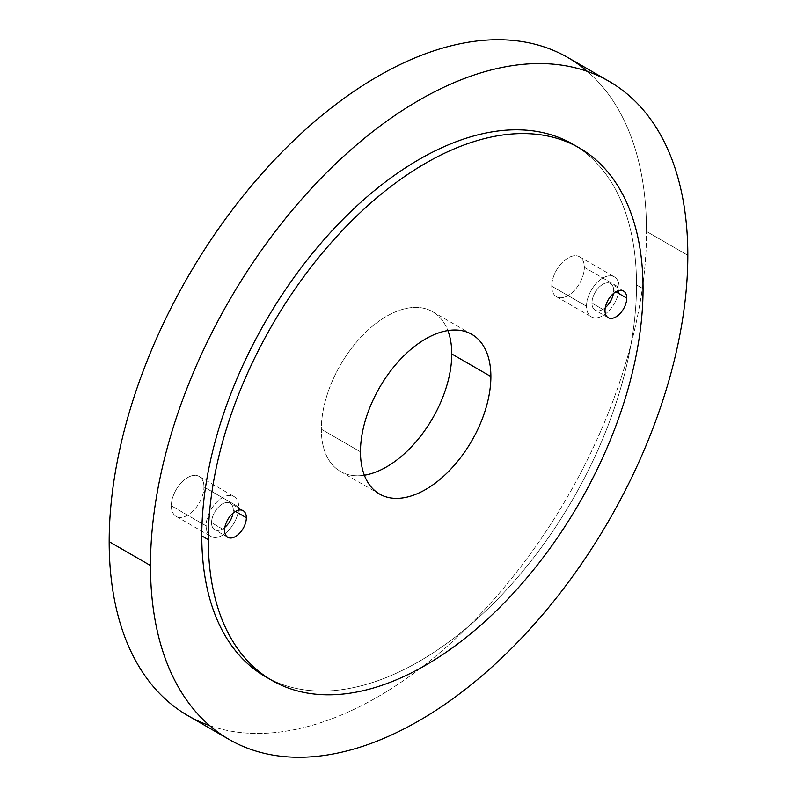 <?xml version="1.0" encoding="UTF-8"?>
<svg xmlns="http://www.w3.org/2000/svg" width="797" height="797" viewBox="0 0 797 797"><rect width="100%" height="100%" fill="white"/><g stroke="black" fill="none" stroke-linecap="round" stroke-linejoin="round"><path stroke-width="0.6" stroke-dasharray="3.98 2.99" d="M587.349 71.391A379.96 219.374 -60 0 1 646.526 231.459A379.96 219.374 -60 0 1 494.02 599.244A379.96 219.374 -60 0 1 209.651 725.609M551.743 286.183A23.053 13.31 120 0 0 568.052 295.587A23.053 13.31 120 0 0 584.35 267.354A23.053 13.31 120 0 0 568.052 257.939A23.053 13.31 120 0 0 551.743 286.183A23.053 13.31 -60 0 1 561.815 262.98A23.053 13.31 -60 0 1 579.578 256.803A23.053 13.31 -60 0 1 584.35 267.354L619.13 287.438A23.053 13.31 -60 0 1 602.831 315.672A23.053 13.31 -60 0 1 586.532 306.257A23.053 13.31 -60 0 1 602.831 278.023A23.053 13.31 -60 0 1 619.13 287.438A23.053 13.31 120 0 0 614.357 276.878A23.053 13.31 120 0 0 596.594 283.055A23.053 13.31 120 0 0 586.532 306.257L551.743 286.183L586.532 306.257A23.053 13.31 120 0 0 591.304 316.817A23.053 13.31 120 0 0 609.067 310.641A23.053 13.31 120 0 0 619.13 287.438L584.35 267.354A23.053 13.31 -60 0 1 574.288 290.556A23.053 13.31 -60 0 1 556.525 296.733A23.053 13.31 -60 0 1 551.743 286.183M171.345 505.806A23.053 13.31 120 0 0 187.644 515.211A23.053 13.31 120 0 0 203.952 486.977A23.053 13.31 120 0 0 187.644 477.562A23.053 13.31 120 0 0 171.345 505.806L206.124 525.881A23.053 13.31 -60 0 1 222.433 497.647A23.053 13.31 -60 0 1 238.731 507.061A23.053 13.31 -60 0 1 222.433 535.295A23.053 13.31 -60 0 1 206.124 525.881A23.053 13.31 120 0 0 210.896 536.441A23.053 13.31 120 0 0 228.669 530.264A23.053 13.31 120 0 0 238.731 507.061L203.952 486.977A23.053 13.31 -60 0 1 193.89 510.18A23.053 13.31 -60 0 1 176.117 516.356A23.053 13.31 -60 0 1 171.345 505.806A23.053 13.31 -60 0 1 181.407 482.603A23.053 13.31 -60 0 1 199.18 476.427A23.053 13.31 -60 0 1 203.952 486.977L238.731 507.061A23.053 13.31 120 0 0 233.959 496.501A23.053 13.31 120 0 0 216.186 502.678A23.053 13.31 120 0 0 206.124 525.881L171.345 505.806M567.833 57.523A379.96 219.374 -60 0 1 646.526 231.459L687.821 255.309L646.526 231.459A379.96 219.374 -60 0 1 480.671 613.839A379.96 219.374 -60 0 1 187.873 715.636M268.738 678.476A307.413 177.482 120 0 0 504.461 592.032A307.413 177.482 120 0 0 636.524 284.928A307.413 177.482 120 0 0 576.082 146.14A307.413 177.482 -60 0 1 636.524 284.928A307.413 177.482 -60 0 1 502.339 594.293A307.413 177.482 -60 0 1 265.441 676.653M643.049 288.683L636.524 284.928L643.049 288.683M364.349 475.221A92.223 53.25 -60 0 1 340.429 471.465A92.223 53.25 -60 0 1 321.33 429.244L360.463 451.839L321.33 429.244A92.223 53.25 -60 0 1 361.589 336.434A92.223 53.25 -60 0 1 432.651 311.727A92.223 53.25 -60 0 1 447.864 330.566A92.223 53.25 -60 0 0 375.277 323.931A92.223 53.25 -60 0 0 321.33 429.244A92.223 53.25 -60 0 0 364.349 475.221M615.872 291.822L613.7 290.566A15.372 8.877 -60 0 1 613.421 293.565A15.372 8.877 120 0 0 613.7 290.566L615.872 291.822M605.282 307.652A15.372 8.877 -60 0 1 595.15 310.153A15.372 8.877 -60 0 1 591.962 303.119L605.003 310.651L591.962 303.119A15.372 8.877 -60 0 1 598.667 287.657A15.372 8.877 -60 0 1 610.512 283.533A15.372 8.877 -60 0 1 613.7 290.566A15.372 8.877 120 0 0 602.831 284.3A15.372 8.877 120 0 0 591.962 303.119A15.372 8.877 120 0 0 605.282 307.652M235.474 511.445L233.292 510.19A15.372 8.877 -60 0 1 233.013 513.188A15.372 8.877 120 0 0 233.292 510.19L235.474 511.445M224.884 527.275A15.372 8.877 -60 0 1 214.742 529.776A15.372 8.877 -60 0 1 211.564 522.742L224.605 530.274L211.564 522.742A15.372 8.877 -60 0 1 218.268 507.281A15.372 8.877 -60 0 1 230.114 503.156A15.372 8.877 -60 0 1 233.292 510.19A15.372 8.877 120 0 0 222.433 503.923A15.372 8.877 120 0 0 211.564 522.742A15.372 8.877 120 0 0 224.884 527.275M340.429 471.465L379.561 494.06M471.784 334.322L432.651 311.727M608.191 317.684L595.15 310.153M623.563 291.064L610.512 283.533M579.578 256.803L614.357 276.878M556.525 296.733L591.304 316.817M227.783 537.308L214.742 529.776M243.155 510.688L230.114 503.156M176.117 516.356L210.896 536.441M199.18 476.427L233.959 496.501"/><path stroke-width="1.2" d="M209.651 725.609A379.96 219.374 -60 0 1 109.179 541.691A379.96 219.374 -60 0 1 288.693 145.393A379.96 219.374 -60 0 1 587.349 71.391M229.167 739.477L187.873 715.636A379.96 219.374 -60 0 1 109.179 541.691L150.474 565.541A379.96 219.374 120 0 0 229.167 739.477A379.96 219.374 120 0 0 521.965 637.68A379.96 219.374 120 0 0 687.821 255.309A379.96 219.374 120 0 0 609.127 81.364A379.96 219.374 120 0 0 316.329 183.161A379.96 219.374 120 0 0 150.474 565.541L109.179 541.691A379.96 219.374 -60 0 1 275.035 159.32A379.96 219.374 -60 0 1 567.833 57.523L609.127 81.364M150.474 565.541A379.96 219.374 -60 0 1 419.152 100.183A379.96 219.374 -60 0 1 687.821 255.309A379.96 219.374 -60 0 1 419.152 720.657A379.96 219.374 -60 0 1 150.474 565.541M271.966 680.419A307.413 177.482 120 0 0 508.855 598.059A307.413 177.482 120 0 0 643.049 288.683A307.413 177.482 120 0 0 579.379 147.963A307.413 177.482 120 0 0 342.491 230.323A307.413 177.482 120 0 0 208.296 539.689L201.78 535.923L208.296 539.689A307.413 177.482 120 0 0 271.966 680.419L265.441 676.653A307.413 177.482 -60 0 1 201.78 535.923A307.413 177.482 -60 0 1 335.965 226.557A307.413 177.482 -60 0 1 572.854 144.197A307.413 177.482 -60 0 1 576.082 146.14A307.413 177.482 120 0 0 338.097 224.316A307.413 177.482 120 0 0 201.78 535.923A307.413 177.482 120 0 0 268.738 678.476M208.296 539.689A307.413 177.482 -60 0 1 425.668 163.186A307.413 177.482 -60 0 1 643.049 288.683A307.413 177.482 -60 0 1 425.668 665.186A307.413 177.482 -60 0 1 208.296 539.689M360.463 451.839A92.223 53.25 120 0 0 425.668 489.488A92.223 53.25 120 0 0 490.882 376.533A92.223 53.25 120 0 0 425.668 338.884A92.223 53.25 120 0 0 360.463 451.839A92.223 53.25 120 0 0 379.561 494.06A92.223 53.25 120 0 0 450.624 469.343A92.223 53.25 120 0 0 490.882 376.533L451.76 353.948A92.223 53.25 -60 0 1 364.349 475.221A92.223 53.25 -60 0 0 451.76 353.948L490.882 376.533A92.223 53.25 120 0 0 471.784 334.322A92.223 53.25 120 0 0 400.712 359.029A92.223 53.25 120 0 0 360.463 451.839M605.003 310.651A15.372 8.877 120 0 0 615.872 316.927A15.372 8.877 120 0 0 626.741 298.098A15.372 8.877 120 0 0 615.872 291.822A15.372 8.877 120 0 0 605.003 310.651A15.372 8.877 120 0 0 608.191 317.684A15.372 8.877 120 0 0 620.036 313.57A15.372 8.877 120 0 0 626.741 298.098L615.872 291.822L626.741 298.098A15.372 8.877 120 0 0 623.563 291.064A15.372 8.877 120 0 0 611.717 295.179A15.372 8.877 120 0 0 605.003 310.651M224.605 530.274A15.372 8.877 120 0 0 235.474 536.55A15.372 8.877 120 0 0 246.343 517.721A15.372 8.877 120 0 0 235.474 511.445A15.372 8.877 120 0 0 224.605 530.274A15.372 8.877 120 0 0 227.783 537.308A15.372 8.877 120 0 0 239.628 533.193A15.372 8.877 120 0 0 246.343 517.721L235.474 511.445L246.343 517.721A15.372 8.877 120 0 0 243.155 510.688A15.372 8.877 120 0 0 231.309 514.802A15.372 8.877 120 0 0 224.605 530.274M447.864 330.566A92.223 53.25 -60 0 1 451.76 353.948A92.223 53.25 -60 0 0 447.864 330.566M613.421 293.565A15.372 8.877 -60 0 1 605.282 307.652A15.372 8.877 120 0 0 613.421 293.565M233.013 513.188A15.372 8.877 -60 0 1 224.884 527.275A15.372 8.877 120 0 0 233.013 513.188M579.379 147.963L572.854 144.197"/></g></svg>
